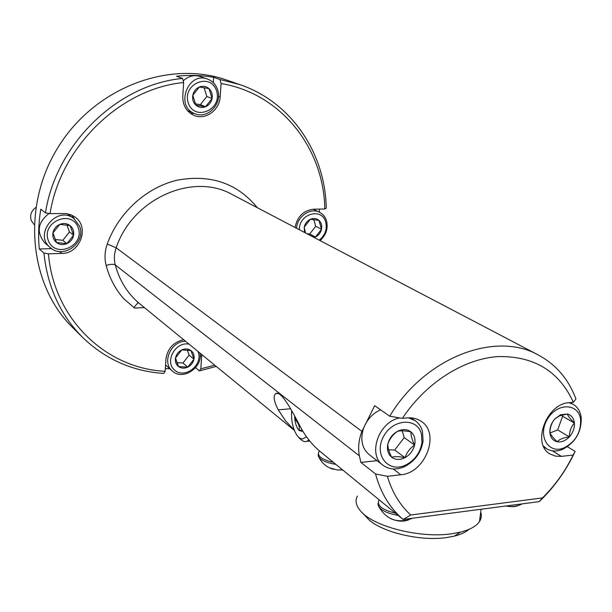 <?xml version="1.0" encoding="UTF-8"?>
<svg xmlns="http://www.w3.org/2000/svg" width="612" height="612" viewBox="0 0 612 612"><rect width="100%" height="100%" fill="white"/><g stroke="black" fill="none" stroke-linecap="round" stroke-linejoin="round"><path stroke-width="0.92" d="M144.394 307.584L134.533 308.058L123.7 298.687C115.416 289.262 109.563 278.177 106.144 265.44C104.354 258.402 104.721 251.272 107.238 244.05C118.575 212.471 146.673 187.142 177.602 180.089C210.865 174.16 237.433 183.363 257.323 207.697M133.875 307.584L137.853 302.833L138.901 303.085L294.28 430.312M35.756 207.514C31.197 210.949 29.697 215.294 31.258 220.527L34.081 224.512M73.998 218.675L79.575 226.218C86.537 242.559 63.158 259.763 50.283 247.6C33.048 234.121 57.184 204.768 73.998 218.675L67.343 213.726M49.044 213.473C37.577 222.538 36.184 232.369 44.883 242.972L50.283 247.6M78.198 227.626C71.604 208.96 41.119 221.942 48.317 240.547C55.256 259.075 85.16 245.955 78.198 227.626M70.036 225.568C66.922 223.326 63.48 222.944 59.708 224.413C56.021 226.142 53.772 228.987 52.953 232.935C52.418 236.905 53.627 240.118 56.579 242.559C59.708 244.769 63.151 245.129 66.892 243.645C70.541 241.916 72.774 239.093 73.593 235.176C74.144 231.237 72.958 228.031 70.036 225.568L59.708 224.413L52.953 232.935L56.579 242.559L66.892 243.645L73.593 235.176L70.036 225.568M55.202 239.506L62.822 240.317L69.47 231.933L66.892 225.002M62.822 240.317L66.892 243.645M69.47 231.933L73.593 235.176M165.569 364.959L172.309 370.971C161.553 362.434 171.046 341.029 185.528 341.267M199.948 353.07C203.062 367.667 182.544 381.069 172.309 370.971M189.062 344.158C175.415 341.228 164.138 361.791 174.734 370.26C184.839 379.195 203.054 365.073 198.265 352.13L198.028 351.502M190.982 350.577C188.251 348.656 185.168 348.435 181.756 349.919C178.413 351.64 176.325 354.31 175.499 357.936C174.925 361.57 175.935 364.446 178.528 366.557C181.282 368.447 184.357 368.646 187.746 367.154C191.059 365.433 193.132 362.778 193.95 359.183C194.54 355.572 193.553 352.703 190.982 350.577L181.756 349.919L175.499 357.936L178.528 366.557L187.746 367.154L193.95 359.183L190.982 350.577M176.814 362.618L182.95 363.031L189.108 355.128L187.326 349.972M182.95 363.031L187.746 367.154M189.108 355.128L193.95 359.183M207.583 79.093C212.555 81.006 215.921 84.617 217.688 89.941C222.638 103.887 207.346 119.654 194.639 113.603C174.879 106.381 188.006 71.153 207.583 79.093L200.407 76.554C194.096 74.61 188.366 76.056 183.21 80.891M187.364 110.543L194.639 113.603M216.602 91.066C210.941 71.925 182.016 83.683 188.236 102.785C194.218 121.811 222.607 109.892 216.602 91.066M209.006 88.633C206.152 86.231 202.939 85.688 199.359 87.003C195.863 88.587 193.675 91.356 192.795 95.304C192.183 99.297 193.224 102.587 195.924 105.18C198.793 107.559 202.006 108.079 205.555 106.74C209.021 105.157 211.194 102.403 212.066 98.494C212.701 94.531 211.675 91.249 209.006 88.633L199.359 87.003L192.795 95.304L195.924 105.18L205.555 106.74L212.066 98.494L209.006 88.633M195.297 103.833L200.361 104.66L206.818 96.482L204.079 87.692M200.361 104.66L205.555 106.74M206.818 96.482L212.066 98.494M296.598 228.291C297.088 216.549 310.338 207.315 319.464 212.249C322.991 214.039 325.355 216.962 326.578 221.001C328.254 228.597 326.089 235.13 320.084 240.6M319.227 240.149C325.094 235.375 327.267 229.423 325.752 222.286C322.256 207.185 298.855 213.626 299.36 229.737M314.17 237.494L315.463 237.012C318.623 235.421 320.642 232.828 321.514 229.232C322.164 225.606 321.315 222.661 318.967 220.389C316.45 218.323 313.566 217.964 310.315 219.31C307.132 220.894 305.105 223.502 304.225 227.128L304.493 232.422M312.066 236.393L315.463 237.012L321.514 229.232L318.967 220.389L310.315 219.31L304.225 227.128L305.51 232.958M306.857 233.662L309.718 234.006L315.716 226.295L313.749 219.517M309.718 234.006L315.463 237.012M315.716 226.295L321.514 229.232M190.317 113.304L194.341 113.48M182.567 78.451L183.646 82.528L182.774 96.138C182.644 105.241 186.331 111.629 193.828 115.308C205.104 120.549 219.601 110.374 220.144 96.971L221.1 83.53L219.976 79.506L213.657 77.311C201.562 75.222 189.192 74.871 176.554 76.24L182.567 78.451C117.795 84.326 55.998 143.866 45.472 212.9L50.039 213.634L66.165 213.55L71.283 214.911L75.062 217.084C89.91 227.106 80.096 253.75 61.766 253.437L48.425 253.835L43.896 253.062C47.56 287.135 60.534 315.31 82.819 337.595C105.708 359.435 132.689 371.385 163.764 373.442L165.163 371.316L165.944 359.06C167.512 348.572 173.41 342.116 183.623 339.698M213.29 82.658L213.657 77.311M74.412 219.004L71.826 215.156M45.472 212.9L40.805 209.22C38.571 222.615 38.066 235.872 39.283 248.992L51.63 248.64M39.283 248.992L43.896 253.062M195.588 367.69L199.374 370.903L200.851 368.791L201.738 354.539M165.324 368.707L169.731 368.676M82.819 337.595L73.004 327.91C29.208 285.513 21.038 206.596 58.216 147.094C95.036 87.371 169.386 59.678 226.807 80.111L239.85 84.609C291.733 102.173 325.339 153.459 326.257 208.248L324.819 209.013L313.581 209.205C303.476 210.421 297.302 216.51 295.053 227.473M319.334 212.188L319.365 209.105M183.646 82.528C120.572 88.556 60.55 146.452 50.039 213.634M48.425 253.835C54.001 319.655 106.45 368.562 165.163 371.316M200.851 368.791L214.751 365.188M324.819 209.013C323.901 148.731 281.589 93.575 221.1 83.53M239.85 84.609L219.976 79.506M199.374 370.903L216.227 366.404M567.408 446.729L575.119 451.388C566.238 470.498 554.273 487.244 539.233 501.633L403.147 519.458L319.671 451.105C312.311 444.848 306.168 437.289 301.242 428.431C293.691 413.804 281.176 389.683 275.721 393.646C273.029 395.987 273.87 401.388 278.238 409.841L285.49 420.735L294.204 430.121M357.385 496.026C354.914 500.647 355.954 505.619 360.522 510.943C372.899 526.427 420.039 538.568 451.725 533.771L460.415 532.149C470.001 529.724 476.358 526.19 479.487 521.554C481.407 518.571 481.82 515.411 480.711 512.068M468.976 529.349C465.74 532.233 460.89 534.483 454.418 536.104L446.783 537.543C418.998 541.781 377.78 531.139 366.726 517.392L362.281 512.772M387.396 476.304C392.062 492.109 399.843 505.007 410.736 514.998L403.147 519.458C389.882 508.105 380.679 492.943 375.546 473.979L387.396 476.304L400.806 474.767C425.417 473.183 440.717 433.105 421.041 421.247C417.047 418.577 412.434 417.461 407.202 417.904L402.39 418.356L389.722 416.221C424.529 357.637 495.376 330.518 538.499 355.098C556.086 364.645 568.571 379.264 575.946 398.947L573.368 402.298L569.122 402.696C546.363 403.522 531.43 444.182 550.096 454.02L555.413 456.131L561.388 456.376L573.153 455.03L575.119 451.388M538.499 355.098L232.239 194.547C193.04 172.049 132.513 198.571 116.181 247.791L361.906 431.383C358.716 439.814 357.875 447.961 359.374 455.833L360.896 462.412L375.546 473.979M361.906 431.383L374.682 405.672L389.722 416.221M410.736 514.998L542.5 497.908C555.084 485.438 565.304 471.141 573.153 455.03M573.368 402.298C558.978 370.971 533.702 355.74 497.533 356.597C463.2 359.114 425.707 383.02 402.39 418.356M360.896 462.412L377.023 460.668M539.233 501.633L542.5 497.908M342.697 469.962L337.434 469.985L329.455 467.828M335.858 464.363C325.584 462.626 319.693 459.75 318.194 455.741L318.332 454.089M333.356 462.312C322.333 459.765 317.429 456.376 318.645 452.153L319.563 451.013M518.135 505.535C515.694 506.744 512.137 506.988 507.455 506.269L506.009 505.986M408.992 519.71C403.66 521.914 397.555 521.554 390.67 518.647M398.205 515.419C386.432 513.307 379.708 509.788 378.055 504.846L378.216 503.018M395.49 513.185C382.569 509.995 376.992 505.795 378.752 500.585L379.264 499.905M568.946 402.711L573.016 404.241C577.56 406.904 580.283 411.249 581.186 417.277C581.706 431.896 575.433 442.621 562.39 449.453L562.068 449.583C556.339 451.702 551.205 451.434 546.669 448.764L543.357 445.957M564.042 447.862C575.532 441.849 581.048 432.401 580.597 419.526C578.761 402.91 556.974 402.444 547.396 419.197C537.321 435.668 548.283 454.41 563.759 447.976L564.042 447.862M549.981 432.982L557.647 429.938L569.351 436.869C569.428 431.376 571.118 426.771 574.416 423.045C570.476 419.159 568.097 416.137 567.278 413.987L559.506 415.869L554.977 418.83C551.741 422.494 550.043 427.122 549.897 432.707L549.897 432.783C550.731 434.818 553.149 437.817 557.134 441.765C559.643 439.179 563.721 437.549 569.351 436.869C573.008 432.684 574.691 428.079 574.416 423.045C573.819 418.126 571.44 415.104 567.278 413.987L560.485 414.821L554.977 418.83C551.282 423.037 549.591 427.673 549.89 432.73L549.897 432.783C550.54 437.718 552.957 440.709 557.134 441.765C561.433 442.453 565.503 440.824 569.351 436.869M557.647 429.938L562.635 416.275L574.416 423.045M562.635 416.275L561.701 415.097M380.511 409.757L375.745 412.442C369.495 416.917 365.226 422.846 362.954 430.221C360.338 440.701 362.411 448.833 369.189 454.624L382.997 465.265C367.177 454.609 378.92 421.308 399.843 417.935M408.472 417.82L415.058 420.582C418.692 423.129 421.155 426.702 422.456 431.307L423.091 440.984C421.178 452.52 415.081 461.027 404.8 466.505C396.576 470.154 389.308 469.741 382.997 465.265M421.408 433.962C417.262 416.91 391.978 418.83 383.127 437.282C373.672 455.489 388.895 473.52 405.863 464.959C414.921 460.14 420.291 452.643 421.974 442.484L421.408 433.962M410.966 431.896C405.152 430.703 400.684 430.504 397.563 431.299L397.02 431.689C392.682 434.857 389.622 438.965 387.84 444.021L387.84 444.488C387.847 447.846 389.11 452.092 391.626 457.218C394.679 456.33 399.139 456.483 405.006 457.677C406.773 452.482 409.979 448.282 414.615 445.069C411.991 439.699 410.774 435.3 410.966 431.896C407.133 429.043 402.665 428.844 397.563 431.299L397.096 431.552C392.33 434.413 389.24 438.567 387.84 444.021L387.717 444.618C386.838 450.042 388.138 454.242 391.626 457.218C395.497 460.002 399.957 460.155 405.006 457.677C409.941 454.861 413.146 450.662 414.615 445.069C415.747 439.462 414.531 435.071 410.966 431.896M388.666 449.82L394.686 450.042L404.188 437.611L414.615 445.069M404.188 437.611L402.275 430.802M394.686 450.042L405.006 457.677M309.022 440.104L306.168 441.619L303.912 441.482L301.196 439.936L298.472 437.136M291.656 410.537C291.037 421.416 293.064 430.014 297.73 436.348L300.056 438.337L302.443 439.026L306.505 436.769M296.269 419.136L294.831 419.266C298.396 422.762 299.842 426.518 299.176 430.519L302.167 430.06M295.604 417.874L294.831 419.266C295.504 424.399 296.95 428.155 299.176 430.519L303.055 431.552M294.624 416.03L294.831 419.266M359.374 455.833L115.27 264.935C119.478 280.495 127.357 293.209 138.901 303.085M107.238 244.05L116.181 247.791C114.153 253.575 113.847 259.297 115.27 264.935C113.427 263.956 110.382 264.124 106.144 265.44M218.507 96.352L220.144 96.971M59.517 251.532L61.766 253.437M200.147 355.396L201.715 356.681M552.407 450.83L561.388 456.376M393.21 468.953L400.806 474.767M278.238 409.841L290.654 408.762M137.853 302.833L138.266 302.818M319.464 212.249L313.206 209.212M479.487 521.554L481.078 509.253M454.418 536.104L460.415 532.149M275.721 393.646L277.741 393.478M337.434 469.985L342.521 469.817M318.829 457.187C321.958 463.376 326.854 467.423 333.509 469.32M507.455 506.269C512.634 507.042 517.561 506.239 522.227 503.86M378.927 506.912C386.922 520.07 398.098 523.849 412.465 518.242M580.597 419.526L581.186 417.277M563.759 447.976L562.068 449.583M559.506 415.869L560.485 414.821M573.016 404.241L570.07 402.604M546.669 448.764L543.846 447.012M421.974 442.484L423.091 440.984M405.863 464.959L404.8 466.505M415.058 420.582L411.08 417.858M307.193 441.313L309.787 441.053"/></g></svg>
